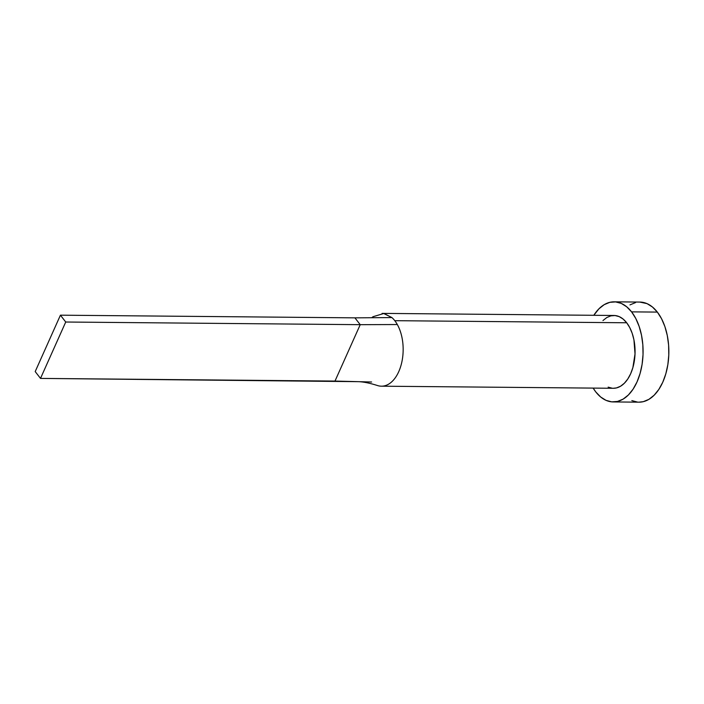 <?xml version="1.0" encoding="UTF-8"?>
<svg xmlns="http://www.w3.org/2000/svg" width="704" height="704" viewBox="0 0 704 704"><rect width="100%" height="100%" fill="white"/><g stroke="black" fill="none" stroke-linecap="round" stroke-linejoin="round"><path stroke-width="1.06" d="M384.076 313.562L391.917 317.574A36.406 21.393 90.5 0 1 394.786 320.681L626.692 322.775A36.406 21.393 -89.5 0 0 614.002 315.48L382.096 313.386M613.219 401.931L638.986 402.169A50.054 29.418 -89.5 0 0 667.225 368.086A50.054 29.418 -89.5 0 0 657.342 312.092A50.054 29.418 -89.5 0 0 639.892 302.069L614.126 301.831A50.054 29.418 90.5 0 1 631.576 311.863L657.342 312.092L631.576 311.863A50.054 29.418 90.5 0 1 641.458 367.849A50.054 29.418 90.5 0 1 613.219 401.931A50.054 29.418 90.5 0 1 595.769 391.908A50.054 29.418 90.5 0 1 593.155 388.098L595.769 391.908L600.67 397.003L606.065 400.365L611.758 401.861L617.522 401.438L623.137 399.106L628.39 394.97L633.081 389.171L637.023 381.938L640.068 373.551L642.092 364.338L643.034 354.64L642.84 344.837L641.529 335.306L639.144 326.41L635.782 318.49L631.576 311.863L626.674 306.768L621.28 303.406L615.586 301.91L609.822 302.333L604.208 304.656L598.954 308.801L593.806 315.304A50.054 29.418 90.5 0 1 614.126 301.831M602.967 320.549L606.786 317.539L610.87 315.85L615.067 315.542L619.203 316.624L623.128 319.07L626.692 322.775L629.754 327.598L632.201 333.353L633.934 339.821L635.026 353.883L632.87 367.646L630.652 373.745L627.783 378.998L624.378 383.214L620.558 386.232L616.475 387.922L613.272 388.282M612.278 388.23L608.142 387.138M638.889 402.169L643.289 401.667L648.903 399.344L654.157 395.199L658.847 389.4L662.79 382.175L665.834 373.789L667.858 364.566L668.8 354.869L668.606 345.066L667.295 335.535L664.919 326.638L661.558 318.727L657.342 312.092L652.441 306.997L647.046 303.635L639.778 302.069M635.589 302.562L629.974 304.894M631.831 400.594L637.525 402.09M381.436 386.188L613.342 388.282A36.406 21.393 -89.5 0 0 633.882 363.493A36.406 21.393 -89.5 0 0 626.692 322.775L394.786 320.681A36.406 21.393 90.5 0 1 397.32 324.535A36.406 21.393 90.5 0 1 401.35 364.118A36.406 21.393 90.5 0 1 381.436 386.188A36.406 21.393 90.5 0 1 377.696 385.598C369.855 383.117 363.396 381.806 358.318 381.665L40.506 378.409L334.99 381.066L360.219 324.676L397.32 324.535L360.219 324.676L334.99 381.066L371.615 382.008M379.456 386.012A36.406 21.393 -89.5 0 0 400.928 365.658A36.406 21.393 -89.5 0 0 397.32 324.535A36.406 21.393 -89.5 0 0 394.786 320.681A36.406 21.393 -89.5 0 0 391.917 317.574L354.913 317.847L360.219 324.676L65.736 322.018L360.219 324.676L354.913 317.847L391.917 317.574L383.75 313.518L373.041 316.703L371.721 317.724M354.913 317.847L60.43 315.181L35.2 371.58L40.506 378.409L65.736 322.018L60.43 315.181L354.913 317.847M60.43 315.181L35.2 371.58L40.506 378.409L65.736 322.018L60.43 315.181"/></g></svg>
